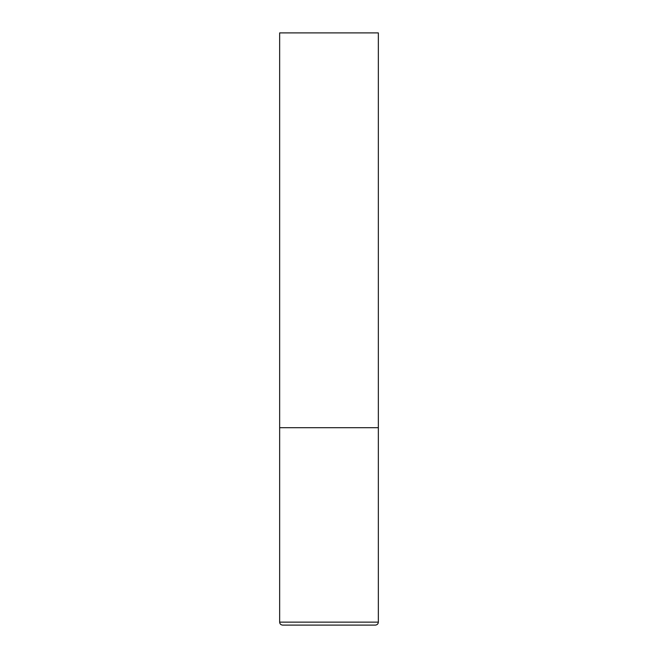 <?xml version="1.0" encoding="UTF-8"?>
<svg xmlns="http://www.w3.org/2000/svg" width="658" height="658" viewBox="0 0 658 658"><rect width="100%" height="100%" fill="white"/><g stroke="black" fill="none" stroke-linecap="round" stroke-linejoin="round"><path stroke-width="0.99" d="M378.35 622.139L378.35 427.7L279.65 427.7L378.35 427.7L378.35 32.9L279.65 32.9L279.65 622.139C279.806 623.924 280.793 624.911 282.611 625.1L375.389 625.1C377.207 624.911 378.194 623.924 378.35 622.139L279.65 622.139"/></g></svg>
